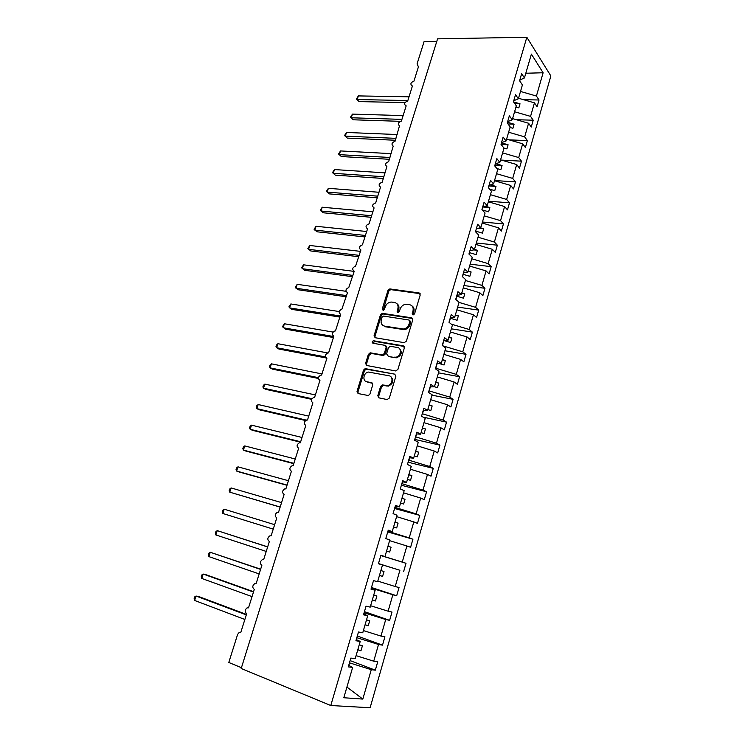 <?xml version="1.0" encoding="UTF-8"?>
<svg xmlns="http://www.w3.org/2000/svg" width="745" height="745" viewBox="0 0 745 745"><rect width="100%" height="100%" fill="white"/><g stroke="black" fill="none" stroke-linecap="round" stroke-linejoin="round"><path stroke-width="1.12" d="M413.019 314.977L414.546 313.896L420.227 294.946L419.109 292.943L389.803 288.92L387.931 290.457L382.25 309.017L383.2 310.423L384.467 309.352L385.202 306.94C386.301 304.016 388.266 302.377 391.097 302.032L394.412 302.423C397.42 303.215 398.566 305.357 397.839 308.83L397.104 311.261L397.858 312.676L399.367 311.606L400.102 309.166C401.192 306.232 403.175 304.584 406.044 304.221L409.452 304.621C412.525 305.422 413.699 307.583 412.981 311.093L412.246 313.552L413.019 314.977M377.799 395.67L378.87 397.849L387.139 399.562L389.337 398.044L395.856 376.299L394.757 374.158L365.18 368.607L363.541 370.107L357.023 391.386L358.056 393.528L368.375 395.548L369.958 394.058L372.751 384.848L371.69 382.707L366.847 381.747C362.089 381.058 363.495 372.537 368.44 372.053L388.946 375.75C393.76 376.402 392.55 384.932 387.53 385.556L382.204 384.904L380.593 386.413L377.799 395.67L378.711 396.21L378.954 397.867M526.836 37.25L437.585 38.842L241.194 668.489L330.771 705.515L370.116 707.75L550.862 75.953L526.836 37.25L330.771 705.515M404.2 342.663L406.388 341.126L412.758 319.856L411.65 317.817L382.26 313.328L380.462 314.856L374.083 335.678L375.126 337.718L404.2 342.663M404.349 347.924L397.914 369.427L395.716 370.954L366.633 365.469L365.599 363.383L368.365 354.35L370.498 352.851L382.623 354.965L384.318 353.437L386.143 347.421L385.081 345.345L372.938 343.24C371.802 342.365 371.96 341.527 373.413 340.735L403.25 345.829L404.349 347.924M418.476 66.668L418.01 66.091L418.634 66.184L413.922 81.186C410.784 82.378 410.104 83.934 411.883 85.852L412.432 85.936L407.683 101.059C404.488 102.279 403.837 103.853 405.708 105.781L406.174 105.846L401.387 121.09C398.147 122.348 397.513 123.94 399.488 125.877L395.046 141.289C391.749 142.584 391.144 144.195 393.211 146.132L388.648 161.665C385.295 162.987 384.718 164.617 386.888 166.554L382.194 182.199C378.795 183.559 378.237 185.207 380.518 187.144L375.685 202.919C372.239 204.307 371.708 205.974 374.092 207.911L369.082 223.798C365.646 225.214 365.134 226.899 367.546 228.845L362.377 244.854C359.006 246.325 358.522 248.02 360.915 249.947L355.607 266.095C352.301 267.604 351.845 269.317 354.229 271.236L348.781 287.514C345.55 289.069 345.121 290.801 347.487 292.701L341.899 309.119C338.742 310.712 338.332 312.462 340.688 314.353L335.483 330.929L334.961 330.91C331.87 332.549 331.497 334.309 333.835 336.191L328.582 352.906L327.968 352.888C324.941 354.573 324.596 356.343 326.915 358.215L321.617 375.08L320.909 375.061C317.957 376.784 317.631 378.572 319.94 380.434L314.595 397.448L313.794 397.43C310.916 399.19 310.609 400.987 312.9 402.84L307.508 420.003L306.623 419.994C303.811 421.791 303.532 423.607 305.795 425.451L300.356 442.763L299.388 442.763C296.64 444.579 296.389 446.413 298.633 448.257L293.148 465.727L292.096 465.727C289.414 467.581 289.181 469.425 291.407 471.259L285.875 488.888L284.739 488.897C282.122 490.778 281.917 492.641 284.115 494.475L278.537 512.253L277.326 512.271C274.765 514.18 274.579 516.052 276.767 517.896L271.133 535.832L269.839 535.86C267.353 537.797 267.185 539.687 269.345 541.522L263.656 559.625L262.296 559.663C259.865 561.618 259.716 563.518 261.858 565.362L256.122 583.624L254.688 583.67C252.313 585.654 252.183 587.572 254.296 589.416L248.513 607.846L247.014 607.901C244.695 609.904 244.574 611.841 246.679 613.694L240.831 632.291L239.275 632.356L237.636 634.349L228.79 662.473L241.445 667.697M380.881 555.342L384.96 556.562L380.909 555.267L378.432 563.751L382.502 564.989L377.622 581.724L373.506 580.597L371.001 589.165L375.145 590.236L370.218 607.128L366.028 606.179L363.504 614.83L367.713 615.715L362.75 632.775L358.485 632.002L355.933 640.737L360.217 641.445L355.197 658.664L350.858 658.077L348.288 666.887L352.646 667.418L348.735 665.35M360.217 641.445L356.268 639.573M367.713 615.715L363.728 614.048M375.145 590.236L371.122 588.755M382.502 564.989L378.441 563.704M384.96 556.562L389.793 539.985L385.789 538.579L388.238 530.17L392.224 531.632L388.117 530.598M392.224 531.632L397.01 515.205L393.071 513.64L395.511 505.315L399.422 506.935L395.278 506.088M399.422 506.935L404.163 490.666L400.298 488.934L402.71 480.683L406.547 482.471L402.375 481.801M406.547 482.471L411.249 466.351L407.45 464.461L409.834 456.285L413.615 458.231L409.415 457.737M413.615 458.231L418.271 442.26L414.537 440.211L416.902 432.119L420.608 434.214L416.381 433.897M420.608 434.214L425.227 418.392L421.558 416.185L423.896 408.167L427.546 410.421L423.281 410.272M427.546 410.421L432.119 394.738L428.515 392.382L430.834 384.439L434.419 386.841L430.126 386.86M434.419 386.841L438.945 371.299L435.406 368.803L437.706 360.925L441.226 363.476L436.905 363.653M441.226 363.476L445.715 348.073L442.232 345.429L444.514 337.625L447.978 340.316L443.629 340.661M447.978 340.316L452.42 325.062L449.002 322.278L451.265 314.539L454.664 317.37L450.287 317.873M454.664 317.37L459.069 302.256L455.707 299.332L457.952 291.668L461.295 294.638L456.89 295.29M461.295 294.638L465.662 279.645L462.356 276.591L464.573 268.992L467.86 272.093L463.427 272.912M467.86 272.093L472.19 257.239L468.94 254.045L471.147 246.521L474.369 249.761L469.918 250.72M474.369 249.761L478.663 235.038L475.468 231.714L477.647 224.254L480.823 227.616L476.344 228.724M480.823 227.616L485.07 213.023L481.94 209.569L484.101 202.174L487.211 205.676L482.713 206.933M487.211 205.676L491.43 191.214L488.357 187.628L490.499 180.299L493.553 183.922L489.027 185.319M493.553 183.922L497.735 169.581L494.708 165.874L496.831 158.611L499.839 162.363L495.295 163.891M499.839 162.363L503.983 148.143L501.012 144.316L503.117 137.117L506.069 140.982L501.497 142.658M506.069 140.982L510.176 126.892L507.261 122.944L509.347 115.81L512.243 119.796L507.652 121.603M512.243 119.796L516.313 105.827L513.454 101.758L515.521 94.68L518.371 98.787L513.752 100.724M350.122 660.61L375.322 670.174L377.743 661.737L373.72 661.188L378.535 644.481L356.827 637.673M356.082 655.647L373.72 661.188M357.311 636.016L382.511 645.142L384.914 636.779L380.956 636.062L385.724 619.514L364.1 612.763M363.383 630.577L380.956 636.062M364.426 611.645L389.635 620.343L392.01 612.055L388.117 611.179L392.839 594.78L371.317 588.084M370.628 605.732L388.117 611.179M371.485 587.498L396.685 595.767L399.041 587.563L395.222 586.52L399.897 570.27L378.46 563.63M377.799 581.109L395.222 586.52M380.816 555.574L406.016 563.285L402.253 562.084L406.891 545.983L389.598 540.646M380.853 555.463L402.253 562.084M387.726 531.921L412.916 539.231L409.219 537.871L413.82 521.919L396.601 516.62M387.912 531.306L409.219 537.871M394.58 508.481L419.761 515.391L416.129 513.882L420.683 498.07L403.539 492.818M394.906 507.364L416.129 513.882M401.369 485.256L426.55 491.765L422.974 490.108L427.481 474.435L410.411 469.22M401.844 483.645L422.974 490.108M408.102 462.226L433.273 468.344L429.753 466.538L434.233 451.014L417.228 445.836M408.707 460.131L429.753 466.538M414.769 439.401L439.932 445.137L436.477 443.191L440.91 427.798L423.979 422.666M415.524 436.831L436.477 443.191M423.151 417.144L446.534 422.136L443.145 420.04L447.531 404.786L430.675 399.692M422.266 413.736L443.145 420.04M431.998 395.148L453.081 399.339L449.747 397.104L454.096 381.98L437.306 376.923M428.962 390.855L449.747 397.104M438.498 372.845L459.572 376.737L456.294 374.372L460.606 359.379L443.88 354.359M435.592 368.16L456.294 374.372M444.942 350.746L466.007 354.331L462.785 351.826L467.059 336.973L450.408 331.991M442.744 345.82L462.785 351.826M451.33 328.824L472.377 332.13L469.21 329.486L473.447 314.762L456.862 309.818M451.274 324.131L469.21 329.486M457.654 307.098L478.7 310.116L475.589 307.34L479.789 292.748L463.269 287.831M459.022 302.405L475.589 307.34M463.939 285.558L484.967 288.287L481.903 285.391L486.075 270.919L469.62 266.04M465.411 280.493L481.903 285.391M470.16 264.196L491.179 266.645L488.171 263.628L492.305 249.277L475.915 244.435M471.743 258.766L488.171 263.628M476.334 243.019L497.343 245.189L494.382 242.051L498.479 227.821L482.164 223.016M478.02 237.217L494.382 242.051M482.453 222.01L503.443 223.919L500.547 220.65L504.607 206.551L488.347 201.783M484.25 215.864L500.547 220.65M488.524 201.187L509.506 202.826L506.647 199.446L510.679 185.458L494.484 180.728M490.415 194.687L506.647 199.446M494.54 180.532L515.512 181.91L512.7 178.409L516.695 164.543L500.575 159.849M496.543 173.687L512.7 178.409M501.441 160.1L521.463 161.171L518.706 157.558L522.664 143.813L506.609 139.138M502.605 152.865L518.706 157.558M509.021 139.846L527.367 140.609L524.657 136.884L528.587 123.251L512.588 118.613M508.621 132.228L524.657 136.884M516.378 119.712L533.224 120.215L530.561 116.378L534.454 102.857L537.08 106.768L539.026 99.988L536.419 96.04L543.114 72.759L525.812 73.243M514.59 111.75L530.561 116.378M518.371 98.787L522.403 84.939L519.591 80.758L521.64 73.736L524.433 77.955L519.805 80.032M523.549 99.709L539.026 99.988M520.504 91.449L536.419 96.04M436.803 41.357L424.091 41.571L417.088 63.837L418.01 66.091M348.939 665.462L349.47 662.817M349.694 662.901L371.28 669.681L375.322 670.174M382.511 645.142L378.535 644.481M389.635 620.343L385.724 619.514M396.685 595.767L392.839 594.78M378.479 563.565L399.897 570.27M412.916 539.231L410.607 547.286L406.891 545.983M419.761 515.391L417.47 523.372L413.82 521.919M426.55 491.765L424.278 499.681L420.683 498.07M433.273 468.344L431.02 476.195L427.481 474.435M439.932 445.137L437.697 452.913L434.233 451.014M446.534 422.136L444.327 429.846L440.91 427.798M453.081 399.339L450.893 406.975L447.531 404.786M459.572 376.737L457.393 384.308L454.096 381.98M466.007 354.331L463.846 361.837L460.606 359.379M472.377 332.13L470.244 339.571L467.059 336.973M478.7 310.116L476.586 317.491L473.447 314.762M484.967 288.287L482.872 295.597L479.789 292.748M491.179 266.645L489.102 273.899L486.075 270.919M497.343 245.189L495.276 252.378L492.305 249.277M503.443 223.919L501.404 231.043L498.479 227.821M509.506 202.826L507.475 209.894L504.607 206.551M515.512 181.91L513.491 188.923L510.679 185.458M521.463 161.171L519.47 168.119L516.695 164.543M527.367 140.609L525.393 147.501L522.664 143.813M533.224 120.215L531.26 127.041L528.587 123.251M346.919 687.067L362.815 699.08L371.28 669.681M362.815 699.08L343.808 697.739L352.646 667.418M524.433 77.955L531.381 54.115L543.114 72.759M406.016 563.285L403.678 571.415M356.473 639.676L357.041 637.748M357.777 649.808L360.953 650.804L362.415 645.785L359.248 644.788M363.942 614.141L364.314 612.837M365.069 624.785L368.235 625.772L369.678 620.799L366.521 619.812M371.336 588.839L371.531 588.159M372.295 599.995L375.443 600.973L376.877 596.047L373.739 595.069M379.456 575.429L382.585 576.407L384.01 571.517L380.881 570.549M386.553 551.095L389.672 552.054L391.078 547.212L387.959 546.253L391.078 547.212M388.126 531.371L388.331 530.654M393.584 526.976L396.685 527.926L398.081 523.13L394.98 522.18M395.12 507.429L395.502 506.134M400.549 503.071L403.641 504.02L405.019 499.262L401.928 498.321M402.058 483.701L402.598 481.838M407.45 479.389L410.523 480.329L411.901 475.617L408.819 474.677M408.93 460.187L409.638 457.765M414.285 455.912L417.358 456.843L418.709 452.178L415.654 451.247M415.738 436.887L416.604 433.916M421.065 432.649L424.119 433.571L425.469 428.943L422.415 428.021M422.49 413.782L423.514 410.281M427.788 409.592L430.834 410.514L432.165 405.923L429.129 405.001M429.176 390.892L430.359 386.86M434.447 386.739L437.473 387.651L438.796 383.098L435.778 382.194M435.806 368.207L437.138 363.644M439.299 363.56L444.067 364.994L445.38 360.487L442.362 359.574M442.418 345.578L443.862 340.642M444.216 340.614L450.595 342.532L451.898 338.062L448.9 337.159M449.179 322.427L450.399 318.273L457.076 320.266L458.361 315.833L455.372 314.939M455.884 299.481L456.843 296.212L463.492 298.196L464.768 293.8L461.788 292.915M462.533 276.749L463.232 274.346L469.853 276.311L471.119 271.962L468.158 271.078M469.117 254.222L469.564 252.676L476.157 254.622L477.415 250.301L474.463 249.435M475.636 231.891L475.85 231.183L482.415 233.12L483.654 228.836L480.115 227.793M482.266 209.932L488.618 211.794L489.847 207.548L485.293 206.216M489.67 189.165L494.764 190.655L495.984 186.446L490.536 184.853M496.868 168.528L500.854 169.692L502.074 165.52L495.853 163.704M503.89 148.032L506.898 148.907L508.099 144.772L501.646 142.891M507.438 122.32L507.894 121.509M510.008 127.46L512.895 128.298L514.087 124.192L507.652 122.329M513.575 101.935L513.994 100.622M515.968 107.029L518.837 107.857L520.019 103.788L513.612 101.944M518.52 98.256L534.454 102.857M519.74 80.972L520.047 79.92M382.707 384.895L382.464 385.705M514.804 103.685L520.019 103.788M508.034 123.996L514.087 124.192M501.124 144.456L508.099 144.772M494.931 165.111L502.074 165.52M488.841 185.952L495.984 186.446M482.704 206.97L489.847 207.548M478.048 228.305L483.654 228.836M473.699 249.901L477.415 250.301M468.009 271.58L471.119 271.962M461.658 293.381L464.768 293.8M455.251 315.377L458.361 315.833M448.779 337.56L451.898 338.062M442.26 359.937L445.38 360.487M435.685 382.511L438.796 383.098M429.046 405.28L432.165 405.923M422.35 428.254L425.469 428.943M415.589 451.442L418.709 452.178M408.772 474.835L411.901 475.617M401.9 498.433L405.019 499.262M394.952 522.245L398.081 523.13M379.466 575.41L382.585 576.407M372.323 599.93L375.443 600.973M365.106 624.673L368.235 625.772M357.833 649.649L360.953 650.804M413.093 314.986L413.829 311.755C414.481 309.147 413.847 307.182 411.948 305.869M396.824 303.625C398.733 304.91 399.367 306.865 398.705 309.492L397.97 312.686M420.143 293.67L390.678 289.609L388.797 291.137L383.116 310.423M412.646 318.497L383.144 313.98L381.347 315.507L374.986 336.302L375.117 337.718M409.862 321.477L409.089 320.043L383.573 316.076L382.083 317.137L381.31 319.689C380.565 323.162 381.682 325.314 384.671 326.161L403.362 329.02C406.137 328.582 408.046 326.934 409.079 324.075L409.862 321.477L410.719 322.129L409.825 320.601M383.33 325.714L384.671 326.161M410.719 322.129L409.946 324.727C408.903 327.577 407.003 329.225 404.228 329.663L385.556 326.794M385.994 345.959L387.037 348.027L385.212 354.043L383.526 355.561L371.401 353.447L369.278 354.946L366.521 363.96L366.689 365.488M404.2 346.462L374.605 341.359L373.133 343.268M394.45 357.162L395.744 357.19C400.875 356.753 402.309 348.055 397.364 347.477L390.129 346.285L388.406 347.813L386.581 353.847L388.545 356.538L396.629 357.786C401.723 355.318 402.607 352.189 399.273 348.427M395.334 357.758L388.545 356.538M390.678 376.588C394.198 380.248 393.453 383.424 388.434 386.115L383.116 385.463L381.505 386.962L378.711 396.21M366.168 381.542L366.847 381.747M372.537 383.247L367.769 382.297M394.757 374.158L366.102 369.175L364.463 370.675L357.963 391.926L358.187 393.556M356.38 99.038L359.137 101.599L356.38 99.038L358.364 95.909L357.19 99.541L407.841 100.547M359.137 101.599L405.038 102.577M358.364 95.909L409.014 96.803M350.476 117.226L353.251 119.787L350.476 117.226L352.46 114.115L351.267 117.775L401.928 119.377M353.251 119.787L400.242 121.333M352.46 114.115L403.11 115.605M344.525 135.553L347.31 138.104L344.525 135.553L346.509 132.461L345.308 136.139L395.967 138.356M347.31 138.104L395.372 140.256M346.509 132.461L397.16 134.547M338.528 154.01L341.331 156.552L338.528 154.01L340.512 150.937L339.301 154.653L389.961 157.474M341.331 156.552L389.393 159.29M340.512 150.937L391.162 153.638M332.484 172.617L335.306 175.15L332.484 172.617L334.468 169.562L333.248 173.296L383.908 176.742M335.306 175.15L383.368 178.474M334.468 169.562L385.118 172.877M377.296 197.807L329.234 193.886L326.403 191.363L328.377 188.317L327.148 192.089L377.808 196.168M328.377 188.317L379.028 192.275M371.168 217.298L323.116 212.772L320.266 210.248L322.24 207.222L321.002 211.021L371.662 215.743M322.24 207.222L372.891 211.813M365.003 236.938L316.951 231.788L314.083 229.283L316.057 226.275L314.809 230.103L365.46 235.476M316.057 226.275L366.708 231.518M358.783 256.727L310.74 250.963L307.853 248.458L309.827 245.478L308.57 249.333L359.211 255.367M309.827 245.478L360.468 251.372M352.525 276.684L304.481 270.277L301.576 267.781L303.55 264.82L302.284 268.712L352.916 275.417M303.55 264.82L354.182 271.394M346.202 296.799L298.177 289.749L295.253 287.263L297.218 284.32L295.951 288.231L346.574 295.625M297.218 284.32L345.95 291.295M339.841 317.072L291.817 309.361L288.883 306.884L290.839 303.96L289.563 307.909L340.176 315.992M290.839 303.96L339.171 311.55M333.415 337.504L285.41 329.141L282.457 326.664L284.413 323.768L283.128 327.744L333.723 336.535M284.413 323.768L332.959 332.056M326.31 357.991L278.956 349.06L276.637 347.738L275.985 346.602L276.497 345.01L277.941 343.724L276.637 347.738L325.444 356.902M277.941 343.724L327.716 352.934M318.348 378.46L272.447 369.147L270.1 367.881L269.457 366.698L269.979 365.087L271.413 363.839L270.1 367.881L318.394 377.65M271.413 363.839L321.98 373.925M311.578 399.32L265.89 389.384L263.506 388.182L262.883 386.944L263.404 385.323L264.829 384.113L263.506 388.182L311.931 398.696M264.829 384.113L315.386 394.934M305.506 420.525L259.279 409.787L256.867 408.651L256.252 407.357L256.783 405.727L258.198 404.544L256.867 408.651L306.251 420.106M258.198 404.544L308.728 416.11M300.533 442.213L252.62 430.359L250.171 429.288L249.566 427.937L250.106 426.289L251.512 425.144L250.171 429.288L300.673 441.766M251.512 425.144L302.023 437.473M293.791 463.669L245.897 451.079L243.419 450.082L242.833 448.676L243.373 447.009L244.77 445.91L243.419 450.082L293.903 463.334M244.77 445.91L295.262 459.004M287.002 485.302L239.126 471.976L236.612 471.045L236.044 469.583L236.593 467.907L237.981 466.836L236.612 471.045L287.067 485.079M237.981 466.836L288.436 480.721M280.148 507.121L229.758 492.175L229.199 490.657L229.749 488.962L231.136 487.938L229.758 492.175L280.185 507.01M231.136 487.938L281.563 502.614M222.839 513.482L222.299 511.899L222.857 510.195L224.226 509.207L222.839 513.482L273.238 529.127M224.226 509.207L274.626 524.685M267.669 546.849L217.27 530.645L215.873 534.957L266.235 551.43M215.873 534.957L215.342 533.318L215.901 531.595L217.27 530.645L267.641 546.951M260.657 569.189L210.258 552.269L208.842 556.608L259.167 573.92M208.842 556.608L208.33 554.913L208.898 553.181L210.258 552.269L260.582 569.404M253.579 591.707L205.862 574.656L203.18 574.06L201.755 578.446L252.043 596.605M201.755 578.446L201.262 576.677L201.83 574.935L203.18 574.06L253.477 592.052M246.446 614.42L198.766 596.549L196.047 596.037L194.613 600.451L244.863 619.477M194.613 600.451L194.138 598.626L194.706 596.866L196.047 596.037L246.297 614.886M413.829 311.755L412.981 311.093M397.97 311.922L397.104 311.261M398.705 309.492L397.839 308.83M383.126 309.678L382.25 309.017M388.797 291.137L387.931 290.457M390.92 289.619L390.045 288.93M419.947 293.632L419.109 292.943M413.093 314.213L412.246 313.552M374.986 336.302L374.083 335.678M381.347 315.507L380.462 314.856M383.47 313.99L382.585 313.338M412.507 318.469L411.65 317.817M402.989 329.616L402.114 328.983M409.946 324.727L409.079 324.075M366.521 363.96L365.599 363.383M369.278 354.946L368.365 354.35M371.401 353.447L370.498 352.851M383.06 355.551L382.166 354.955M385.212 354.043L384.318 353.437M387.037 348.027L386.143 347.421M374.605 341.359L373.701 340.744M404.125 346.444L403.25 345.829M381.505 386.962L380.593 386.413M383.675 385.463L382.772 384.904M386.897 386.106L385.994 385.547M372.491 383.191L371.69 382.707M357.963 391.926L357.023 391.386M364.463 370.675L363.541 370.107M366.596 369.185L365.674 368.617M412.302 86.355L411.883 85.852M390.678 289.609L389.803 288.92M383.144 313.98L382.26 313.328M404.228 329.663L403.362 329.02M370.963 353.437L370.051 352.841M383.526 355.561L382.623 354.965M374.316 341.35L373.413 340.735M396.629 357.786L395.744 357.19M383.116 385.463L382.204 384.904M388.434 386.115L387.53 385.556M366.102 369.175L365.18 368.607"/></g></svg>
